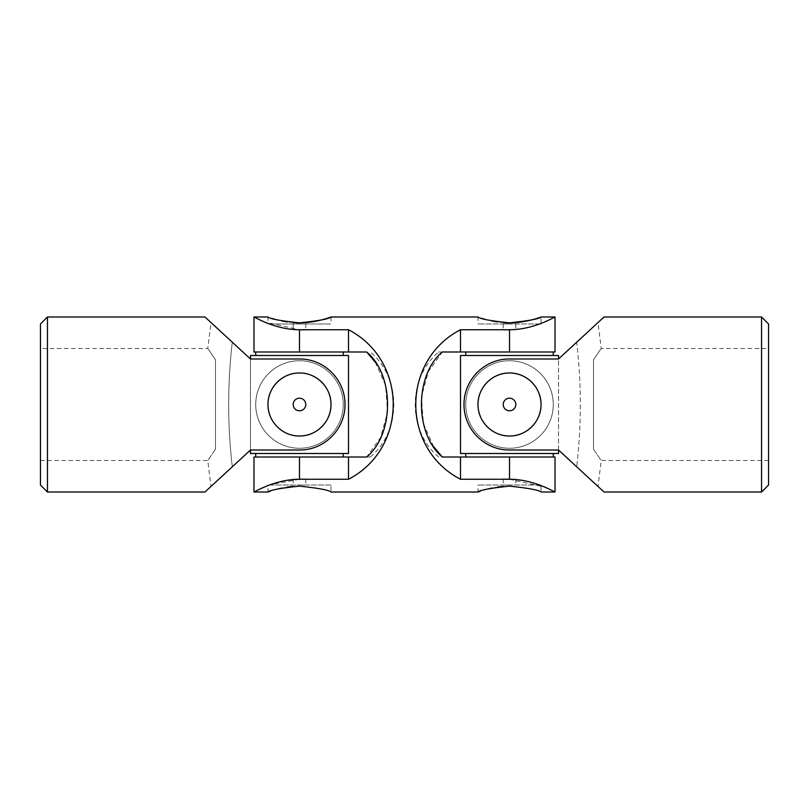 <?xml version="1.0" encoding="UTF-8"?>
<svg xmlns="http://www.w3.org/2000/svg" width="809" height="809" viewBox="0 0 809 809"><rect width="100%" height="100%" fill="white"/><g stroke="black" fill="none" stroke-linecap="round" stroke-linejoin="round"><path stroke-width="0.61" stroke-dasharray="4.04 3.03" d="M330.992 404.5A31.5 31.5 0 0 0 299.482 373A31.5 31.5 0 0 0 267.981 404.5A31.5 31.5 0 0 0 299.482 436A31.5 31.5 0 0 0 330.992 404.5L330.992 404.5M299.482 410.8A6.3 6.3 0 0 0 305.782 404.5A6.3 6.3 0 0 0 299.482 398.2A6.3 6.3 0 0 0 293.182 404.5A6.3 6.3 0 0 0 299.482 410.8M40.45 485.016L40.45 323.984M40.45 348.497L40.45 460.503L40.45 348.497L207.782 348.497L210.997 322.548M215.477 449.177C205.395 464.103 205.395 464.103 215.477 449.177C205.395 464.103 205.395 464.103 215.477 449.177L215.477 359.823C205.395 344.897 205.395 344.897 215.477 359.823C205.395 344.897 205.395 344.897 215.477 359.823L215.477 449.177M204.97 492.014L250.477 450.006L299.482 450.006C324.358 450.219 345.19 429.377 344.988 404.429C345.18 379.654 324.278 358.751 299.482 358.994L250.477 358.994L299.482 358.994A45.506 45.506 0 0 1 344.988 404.5A45.506 45.506 0 0 1 299.482 450.006L250.477 450.006L232.304 466.783A536.377 536.377 0 0 1 232.304 342.217L250.477 358.994L232.304 342.217C204.485 316.531 204.485 316.531 232.304 342.217C204.485 316.531 204.485 316.531 232.304 342.217A536.377 536.377 0 0 0 232.304 466.783C204.485 492.469 204.485 492.469 232.304 466.783C204.485 492.469 204.485 492.469 232.304 466.783L250.477 450.006L299.482 450.006A45.506 45.506 0 0 0 344.988 404.5A45.506 45.506 0 0 0 299.482 358.994L250.477 358.994L204.97 316.986M47.448 492.014L47.448 316.986M299.482 373C316.481 372.676 331.296 387.521 330.992 404.48C331.296 421.519 316.471 436.304 299.502 436C282.493 436.314 267.668 421.499 267.981 404.5C267.668 387.501 282.523 372.666 299.482 373M268.598 398.311A31.5 31.5 0 0 0 267.981 404.52M273.321 422.045A31.5 31.5 0 0 0 293.303 435.394M299.482 398.2A6.3 6.3 0 0 1 304.942 407.655A6.3 6.3 0 0 1 294.031 407.655A6.3 6.3 0 0 1 299.482 398.2A6.3 6.3 0 0 1 304.942 407.655A6.3 6.3 0 0 1 294.031 407.655A6.3 6.3 0 0 1 299.482 398.2M348.497 355.495L250.477 355.495L250.477 453.505L348.497 453.505L348.497 355.495M343.238 355.495L255.725 355.495L343.238 355.495M299.482 448.257A43.757 43.757 0 0 0 337.383 382.627A43.757 43.757 0 0 0 261.59 382.627A43.757 43.757 0 0 0 299.482 448.257A43.757 43.757 0 0 1 255.725 404.5A43.757 43.757 0 0 1 299.482 360.743A43.757 43.757 0 0 1 343.238 404.5A43.757 43.757 0 0 1 299.482 448.257A43.757 43.757 0 0 0 337.383 382.627A43.757 43.757 0 0 0 261.59 382.627A43.757 43.757 0 0 0 299.482 448.257A43.757 43.757 0 0 0 337.383 382.627A43.757 43.757 0 0 0 261.59 382.627A43.757 43.757 0 0 0 299.482 448.257M250.477 358.994L250.477 450.006M343.238 351.996L255.725 351.996L343.238 351.996M343.238 453.505L255.725 453.505L343.238 453.505M343.238 457.004L255.725 457.004L343.238 457.004M541.019 323.984L478.008 323.984L541.019 323.984L541.019 316.986M509.518 323.984L503.218 323.984L509.518 323.984M433.715 446.74L423.42 423.683L421.408 396.814L428.416 371.493L442.331 351.996L460.503 351.996L460.503 329.748C400.88 360.49 400.88 448.51 460.503 479.252L509.518 479.252L544.477 487.018M547.278 488.252L551.141 490.062M554.125 491.548L555.025 492.014M254.886 491.548L270.58 484.642L299.482 479.252L348.497 479.252C408.12 448.51 408.12 360.49 348.497 329.748L299.482 329.748L264.523 321.982M261.712 320.748L257.859 318.938M254.875 317.452L253.975 316.986M460.503 351.996L509.518 351.996L509.518 329.748C534.314 329.718 555.207 316.491 555.025 316.986C555.217 316.471 534.385 329.718 509.518 329.748L460.503 329.748M541.019 485.016L478.008 485.016L541.019 485.016L541.019 492.014C539.158 490.112 528.651 488.151 509.518 486.148L503.319 486.381M497.383 487.038L491.902 488.019M487.24 489.132L480.404 491.184M478.554 491.811L478.008 492.014L478.008 485.016M330.992 485.016L267.981 485.016L330.992 485.016L330.992 492.014C329.121 490.112 318.625 488.151 299.482 486.148L293.293 486.381M287.357 487.038L281.876 488.019M277.214 489.132L270.368 491.184M268.527 491.811L267.981 492.014L267.981 485.016M293.151 322.609L287.286 321.952M281.957 320.991L267.981 316.986L267.981 323.984L330.992 323.984L267.981 323.984M503.178 322.609L497.313 321.952M491.983 320.991L478.008 316.986L478.008 323.984M253.975 457.004L348.497 457.004L348.497 479.252M375.285 362.26L385.58 385.317L387.592 412.185L380.584 437.507L366.669 457.004L370.3 457.004L348.497 457.004M366.669 351.996L348.497 351.996L348.497 329.748M253.975 351.996L348.497 351.996M460.503 479.252L460.503 457.004L442.331 457.004M442.331 351.996L438.7 351.996L442.331 351.996M555.025 351.996L509.518 351.996M509.518 479.252L509.518 457.004L460.503 457.004M509.518 457.004L555.025 457.004M299.482 478.888L305.782 478.888L299.482 478.888M299.482 485.016L305.782 485.016L299.482 485.016M509.518 330.112L503.218 330.112L509.518 330.112M509.518 478.888L503.218 478.888L509.518 478.888M509.518 485.016L503.218 485.016L509.518 485.016M299.482 330.112L305.782 330.112L299.482 330.112M558.523 355.495L460.503 355.495L460.503 453.505L558.523 453.505L558.523 355.495M553.275 355.495L465.762 355.495L553.275 355.495M509.518 448.257A43.757 43.757 0 0 0 547.41 382.627A43.757 43.757 0 0 0 471.617 382.627A43.757 43.757 0 0 0 509.518 448.257A43.757 43.757 0 0 1 465.762 404.5A43.757 43.757 0 0 1 509.518 360.743A43.757 43.757 0 0 1 553.275 404.5A43.757 43.757 0 0 1 509.518 448.257A43.757 43.757 0 0 0 547.41 382.627A43.757 43.757 0 0 0 471.617 382.627A43.757 43.757 0 0 0 509.518 448.257A43.757 43.757 0 0 0 547.41 382.627A43.757 43.757 0 0 0 471.617 382.627A43.757 43.757 0 0 0 509.518 448.257M604.03 316.986L558.523 358.994L558.523 450.006L509.518 450.006A45.506 45.506 0 0 1 464.012 404.5A45.506 45.506 0 0 1 509.518 358.994L558.523 358.994L576.696 342.217A536.377 536.377 0 0 1 576.696 466.783C604.515 492.469 604.515 492.469 576.696 466.783C604.515 492.469 604.515 492.469 576.696 466.783L558.523 450.006L576.696 466.783A536.377 536.377 0 0 0 576.696 342.217C604.515 316.531 604.515 316.531 576.696 342.217C604.515 316.531 604.515 316.531 576.696 342.217L558.523 358.994L509.518 358.994A45.506 45.506 0 0 0 464.012 404.5A45.506 45.506 0 0 0 509.518 450.006L558.523 450.006L604.03 492.014M553.275 351.996L465.762 351.996L553.275 351.996M553.275 453.505L465.762 453.505L553.275 453.505M553.275 457.004L465.762 457.004L553.275 457.004M478.625 410.689A31.5 31.5 0 0 1 509.518 373A31.5 31.5 0 0 1 541.019 404.5A31.5 31.5 0 0 1 509.518 436C526.507 436.324 541.322 421.479 541.019 404.52C541.322 387.481 526.497 372.696 509.528 373C492.519 372.686 477.704 387.501 478.008 404.5C477.704 421.499 492.55 436.334 509.518 436A31.5 31.5 0 0 1 478.008 404.5M768.55 323.984L768.55 485.016M768.55 348.497L768.55 460.503L768.55 348.497L601.218 348.497L598.003 322.548M593.523 449.177C603.605 464.103 603.605 464.103 593.523 449.177C603.605 464.103 603.605 464.103 593.523 449.177L593.523 359.823C603.605 344.897 603.605 344.897 593.523 359.823C603.605 344.897 603.605 344.897 593.523 359.823L593.523 449.177M761.552 316.986L761.552 492.014M558.523 358.994L509.518 358.994C484.642 358.781 463.81 379.623 464.012 404.571C463.82 429.346 484.722 450.249 509.518 450.006L558.523 450.006M509.518 410.8A6.3 6.3 0 0 1 503.218 404.5A6.3 6.3 0 0 1 509.518 398.2A6.3 6.3 0 0 1 515.818 404.5A6.3 6.3 0 0 1 509.518 410.8M509.518 398.2A6.3 6.3 0 0 0 504.058 407.655A6.3 6.3 0 0 0 514.969 407.655A6.3 6.3 0 0 0 509.518 398.2A6.3 6.3 0 0 0 504.058 407.655A6.3 6.3 0 0 0 514.969 407.655A6.3 6.3 0 0 0 509.518 398.2M299.482 479.252L299.482 457.004M299.482 351.996L299.482 329.748M40.45 460.503L207.782 460.503L210.997 486.452M370.3 457.004C401.618 431.045 401.618 377.955 370.3 351.996M438.7 457.004C407.382 431.045 407.382 377.955 438.7 351.996M293.182 478.888L293.182 485.016M305.782 478.888L305.782 485.016M503.218 323.984L503.218 330.112M515.818 323.984L515.818 330.112M503.218 478.888L503.218 485.016M515.818 478.888L515.818 485.016M293.182 323.984L293.182 330.112M305.782 323.984L305.782 330.112M330.992 316.986L330.992 323.984M768.55 460.503L601.218 460.503L598.003 486.452"/><path stroke-width="1.21" d="M40.45 323.984L40.45 485.016L47.448 492.014L47.448 316.986L40.45 323.984M47.448 316.986L204.97 316.986L250.477 358.994L299.482 358.994C324.358 358.781 345.19 379.623 344.988 404.571C345.18 429.346 324.278 450.249 299.482 450.006L250.477 450.006L204.97 492.014L47.448 492.014M293.303 435.394A31.5 31.5 0 0 0 299.482 436C282.493 436.324 267.678 421.479 267.981 404.52C267.678 387.481 282.503 372.696 299.472 373C316.481 372.686 331.296 387.501 330.992 404.5C331.296 421.499 316.45 436.334 299.482 436A31.5 31.5 0 0 0 330.992 404.5A31.5 31.5 0 0 0 268.598 398.311M267.981 404.52A31.5 31.5 0 0 0 273.321 422.045M299.482 410.8A6.3 6.3 0 0 0 305.782 404.5A6.3 6.3 0 0 0 299.482 398.2A6.3 6.3 0 0 0 293.182 404.5A6.3 6.3 0 0 0 299.482 410.8M250.477 358.994L250.477 355.495L348.497 355.495L348.497 453.505L250.477 453.505L250.477 450.006M343.238 351.996L343.238 355.495M343.238 453.505L343.238 457.004M544.477 487.018L547.278 488.252M551.141 490.062L554.125 491.548M460.503 329.748C400.88 360.49 400.88 448.51 460.503 479.252L509.518 479.252C534.314 479.282 555.207 492.509 555.025 492.014C555.217 492.529 534.385 479.282 509.518 479.252L509.518 457.004L442.331 457.004C414.41 434.039 414.602 374.688 442.331 351.996L460.503 351.996L460.503 329.748L509.518 329.748C534.314 329.718 555.207 316.491 555.025 316.986C555.217 316.471 534.385 329.718 509.518 329.748L509.518 351.996L460.503 351.996M348.497 329.748C408.12 360.49 408.12 448.51 348.497 479.252L348.497 457.004L366.669 457.004C394.398 434.312 394.59 374.961 366.669 351.996L299.482 351.996L299.482 329.748C274.686 329.718 253.793 316.491 253.975 316.986C253.783 316.471 274.615 329.718 299.482 329.748L348.497 329.748L348.497 351.996M509.518 457.004L555.025 457.004L555.025 492.014L541.019 492.014C539.168 490.112 528.661 488.151 509.498 486.148C490.375 488.151 479.879 490.112 478.008 492.014L330.992 492.014C329.142 490.112 318.635 488.151 299.472 486.148C280.349 488.151 269.852 490.112 267.981 492.014L253.975 492.014L253.975 457.004L299.482 457.004L299.482 479.252C274.686 479.282 253.793 492.509 253.975 492.014C253.783 492.529 274.615 479.282 299.482 479.252L348.497 479.252M253.975 492.014L254.886 491.548M264.523 321.982L261.712 320.748M257.859 318.938L254.875 317.452M503.319 486.381L497.383 487.038M491.902 488.019L487.24 489.132M480.404 491.184L478.554 491.811M293.293 486.381L287.357 487.038M281.876 488.019L277.214 489.132M270.368 491.184L268.527 491.811M299.482 351.996L253.975 351.996L253.975 316.986L267.981 316.986C269.842 318.888 280.349 320.849 299.482 322.852C318.645 320.839 329.152 318.888 330.992 316.986C331.488 316.835 312.092 324.48 293.151 322.609M287.286 321.952L281.957 320.991M330.992 316.986L478.008 316.986C479.879 318.888 490.375 320.849 509.518 322.852C528.671 320.839 539.178 318.888 541.019 316.986C541.514 316.835 522.118 324.48 503.178 322.609M497.313 321.952L491.983 320.991M299.482 457.004L348.497 457.004M366.922 352.249L375.285 362.26M442.078 456.751L433.715 446.74M509.518 351.996L555.025 351.996L555.025 316.986L541.019 316.986M460.503 479.252L460.503 457.004M761.552 492.014L604.03 492.014L558.523 450.006L558.523 453.505L460.503 453.505L460.503 355.495L558.523 355.495L558.523 358.994L604.03 316.986L761.552 316.986L761.552 492.014L768.55 485.016L768.55 323.984L761.552 316.986M553.275 351.996L553.275 355.495M553.275 453.505L553.275 457.004M478.008 404.5A31.5 31.5 0 0 1 509.518 373A31.5 31.5 0 0 1 540.948 402.427A31.5 31.5 0 0 1 513.654 435.727A31.5 31.5 0 0 1 478.625 410.689M509.518 410.8A6.3 6.3 0 0 1 503.218 404.5A6.3 6.3 0 0 1 509.518 398.2A6.3 6.3 0 0 1 515.818 404.5A6.3 6.3 0 0 1 509.518 410.8M558.523 358.994L509.518 358.994C484.722 358.751 463.82 379.654 464.012 404.429C463.81 429.377 484.642 450.219 509.518 450.006L558.523 450.006M509.518 373C492.519 372.676 477.704 387.521 478.008 404.48C477.704 421.519 492.529 436.304 509.498 436C526.507 436.314 541.332 421.499 541.019 404.5C541.332 387.501 526.477 372.666 509.518 373M255.725 351.996L255.725 355.495M255.725 453.505L255.725 457.004M465.762 351.996L465.762 355.495M465.762 453.505L465.762 457.004"/></g></svg>
